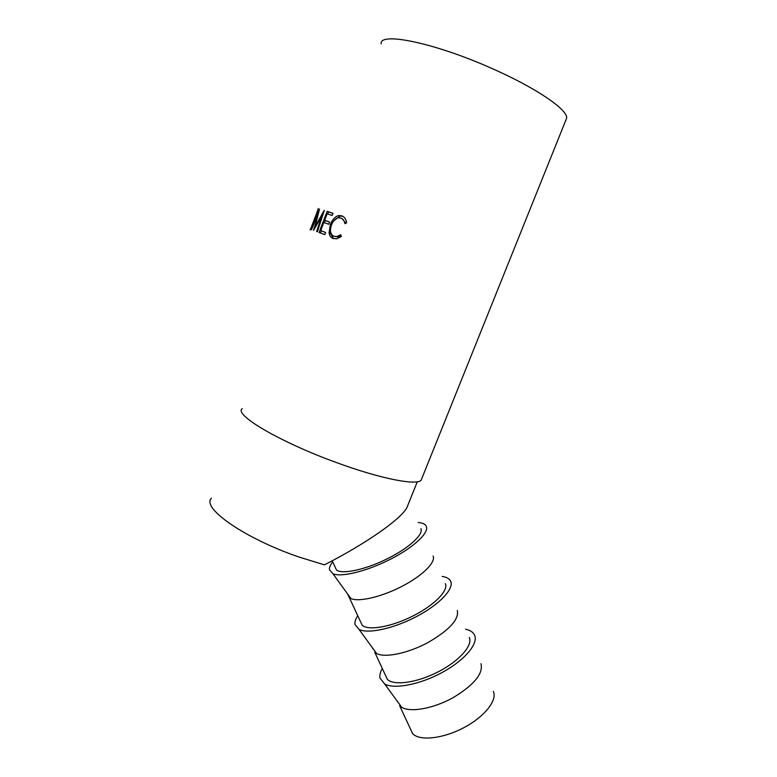 <?xml version="1.0" encoding="UTF-8"?>
<svg xmlns="http://www.w3.org/2000/svg" width="777" height="777" viewBox="0 0 777 777"><rect width="100%" height="100%" fill="white"/><g stroke="black" fill="none" stroke-linecap="round" stroke-linejoin="round"><path stroke-width="1.17" d="M493.327 691.462C497.523 700.3 484.508 716.831 463.675 727.758C442.9 738.772 419.648 741.229 412.636 733.682L410.101 728.243M397.338 701.281L397.455 701.864M382.08 668.822C380.186 672.309 379.497 675.407 380.011 678.117L384.673 684.003C394.493 689.558 420.474 684.469 442.744 672.163C465.093 659.916 478.642 643.453 474.524 635.052L474.31 634.634C472.834 631.954 469.939 630.157 465.646 629.234M385.13 674.553L387.383 679.409C393.978 685.984 417.152 682.74 438.257 671.804C459.421 660.936 473.057 645.308 469.289 637.431M372.669 648.115L372.775 648.824M357.527 616.064C355.477 619.298 354.633 622.115 355.002 624.523L359.091 629.477C368.288 634.158 394.269 628.418 417.074 616.258C439.937 604.137 454.322 588.587 450.641 581.215L450.369 580.691C448.989 578.457 446.26 577.039 442.162 576.437M360.246 621.066L362.218 625.32C368.395 630.914 391.482 626.874 412.917 616.006C434.401 605.205 448.688 590.501 445.347 583.614M347.484 593.832L349.32 597.591L350.903 598.533C358.789 602.272 381.769 596.901 402.224 586.208C422.737 575.563 436.033 562.169 433.08 556.031M332.449 562.179C330.235 565.132 329.234 567.647 329.448 569.745L332.954 573.785C341.501 577.515 367.472 571.076 390.812 559.052C414.209 547.066 429.448 532.488 426.243 526.214L425.913 525.621C424.65 523.824 422.066 522.785 418.172 522.503M334.819 566.414L336.499 570.036C342.23 574.591 365.219 569.716 386.995 558.935C408.819 548.203 423.766 534.469 420.891 528.622M211.402 498.203C201.107 507.867 244.551 538.451 299.155 557.08L324.417 564.85C364.899 544.269 400.738 519.444 406.886 507.663L408.653 503.263M318.259 208.508L314.753 219.221L310.081 229.953M317.929 215.064L313.51 230.429L321.678 216.191L316.618 231.565L317.317 231.828L324.32 210.412M317.54 214.899L311.499 229.73L319.541 209.062L314.986 226.709L324.223 210.382M327.136 211.325L332.974 213.316L332.129 215.501L327.146 213.772L324.65 220.299L329.613 222.076L328.778 224.271L323.815 222.475L320.707 230.614L325.641 232.469L324.805 234.654L319.065 232.478L327.136 211.325L332.935 213.403M346.649 222.795L344.91 223.64C344.347 220.658 342.997 218.793 340.87 218.026L338.316 217.813C335.382 218.541 333.1 220.93 331.478 224.971C329.565 230.75 330.4 234.518 333.974 236.286L336.965 236.529L340.647 234.732L341.385 236.49L336.859 238.801L333.129 238.49C330.808 237.665 329.448 235.713 329.069 232.634L330.439 224.417C332.391 219.483 335.149 216.53 338.714 215.55L341.802 215.841C344.415 216.783 346.037 219.095 346.649 222.795M242.269 408.644C233.149 414.394 280.002 442.181 336.626 462.626C380.516 478.797 416.802 485.771 421.144 480.196L421.94 478.214M381.225 43.93C378.7 31.536 434.217 42.686 491.462 68.269C536.062 87.811 567.89 109.732 566.676 118.114L565.714 120.503M345.794 223.213L342.016 218.522M333.974 236.286L338.024 236.995L341.035 235.664M333.576 238.646L330.303 233.139L330.448 229.468M329.069 232.634L330.303 233.139M330.439 224.417L331.517 224.874M333.751 220.872L339.938 216.064L342.793 216.288M341.802 215.841L342.618 216.2M324.65 220.299L329.594 222.144M320.707 230.614L325.631 232.508M320.435 232.993L321.26 230.837M324.378 222.669L325.194 220.532M327.709 213.966L328.496 211.898M322.338 216.462L321.678 216.191M315.549 226.933L314.986 226.709M311.023 227.923L317.618 210.674M387.383 679.409L374.767 652.272L376.622 653.544C385.071 658.09 408.061 653.311 428.049 642.511C449.494 629.982 459.246 619.288 457.284 610.44M412.636 733.682L399.66 705.778L401.816 707.4C410.79 712.703 433.77 708.478 453.302 697.552C474.193 684.809 483.42 673.523 480.973 663.684M421.144 480.196L566.676 118.114M406.886 507.663L417.288 481.769M338.024 236.995L336.965 236.529M339.938 216.064L338.714 215.55M336.499 570.036L332.197 560.771M350.903 598.533L332.954 573.785M362.218 625.32L349.32 597.591M376.622 653.544L359.091 629.477M401.816 707.4L384.673 684.003"/></g></svg>
